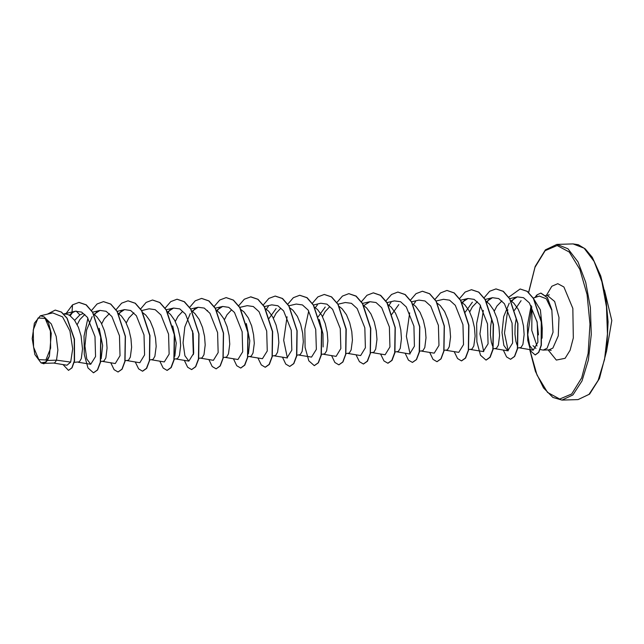 <?xml version="1.0" encoding="UTF-8"?>
<svg xmlns="http://www.w3.org/2000/svg" width="644" height="644" viewBox="0 0 644 644"><rect width="100%" height="100%" fill="white"/><g stroke="black" fill="none" stroke-linecap="round" stroke-linejoin="round"><path stroke-width="0.97" d="M38.068 318.015L45.144 318.434L50.361 330.911L50.651 348.146L45.853 360.036L38.777 359.626L33.56 347.14L33.271 329.905L38.068 318.015M540.171 349.491L543.206 350.086L547.038 348.259L553.075 332.224L551.803 309.796L547.255 297.617L540.815 293.076L536.999 294.896L536.5 296.981M540.38 317.146L542.288 328.15L542.047 338.148M551.755 310.07L546.241 298.727L539.334 296.055M539.326 296.047L533.2 298.075L540.421 309.949L542.288 328.15M551.803 309.796L547.408 297.528L540.92 293.068M47.406 360.463L49.459 356.1L51.262 333.391L48.509 322.853L44.05 316.743L51.27 323.908L56.205 336.401L57.904 350.046L56.495 360.165L47.406 360.463L43.961 363.779L46.231 361.823M53.702 363.023L67.016 365.22L70.703 362.105L56.495 360.165L54.861 362.628L53.846 363.015L45.112 363.297M92.156 316.623L86.658 330.082L84.944 346.037L86.787 358.925L90.724 364.287L95.521 356.518L94.958 336.538L87.31 317.259L81.595 312.09L75.453 311.221L63.748 313.95L67.306 314.312L69.834 315.528L74.519 320.197L78.367 327.297L81.039 335.862L82.545 348.887L81.289 358.66L79.397 361.831L74.197 362.355M74.656 320.39L79.872 314.948L83.237 313.451M99.144 328.295L102.613 345.482L101.221 358.595M77.167 324.648L79.824 319.553L84.839 314.441M93.992 314.497L96.793 316.711L101.108 322.7L104.4 330.67L106.413 339.533L107.081 348.09L105.825 357.863L103.934 361.043L100.657 361.501M101.696 323.852L104.36 318.764L109.367 313.644M118.23 313.531L121.322 315.922L125.636 321.911L128.929 329.873L130.949 338.744L131.618 347.301L130.362 357.066L128.47 360.246L125.194 360.704M126.232 323.055L128.897 317.967L133.904 312.847M143.065 312.912L145.858 315.125L150.173 321.115L153.465 329.084L155.486 337.947L156.146 346.504L154.89 356.269L152.998 359.449L149.73 359.907M172.753 325.912L176.215 343.099L174.822 356.204M167.593 312.115L170.394 314.328L174.709 320.318L178.002 328.287L180.014 337.15L180.682 345.707L179.426 355.48L177.535 358.652L174.258 359.111M192.129 311.318L194.923 313.531L199.238 319.521L202.53 327.49L204.55 336.353L205.219 344.91L203.963 354.683L202.071 357.863L198.795 358.322M206.933 310.835L207.505 310.464M216.666 310.529L219.459 312.743L223.774 318.732L227.066 326.693L229.087 335.564L229.755 344.121L228.499 353.886L226.599 357.066L223.331 357.525M246.354 323.529L249.816 340.724L248.415 353.83M241.194 309.732L243.996 311.946L248.31 317.935L251.603 325.904L253.615 334.767L254.283 343.324L253.028 353.089L251.136 356.269L247.868 356.728M265.731 308.935L268.524 311.149L272.847 317.138L276.131 325.107L278.152 333.97L278.82 342.528L277.564 352.3L275.672 355.472L272.396 355.931M290.267 308.138L293.06 310.352L297.375 316.341L300.668 324.31L302.688 333.173L303.356 341.731L302.1 351.503L300.201 354.683L296.932 355.142M319.303 319.488L323.006 333.866L323.111 346.963M314.497 307.172L317.597 309.563L321.911 315.552L325.204 323.513L327.224 332.385L327.885 340.942L326.629 350.706L324.737 353.886L321.259 354.353M339.332 306.552L342.133 308.766L346.448 314.755L349.732 322.724L351.753 331.588L352.421 340.145L351.165 349.909L349.273 353.089L345.997 353.548M363.868 305.755L366.661 307.969L370.976 313.958L374.269 321.928L376.289 330.791L376.957 339.348L375.702 349.12L373.802 352.292L370.533 352.751M388.404 304.958L391.198 307.172L395.513 313.161L398.805 321.131L400.826 329.994L401.486 338.551L400.23 348.324L398.338 351.503L395.07 351.962M412.933 304.169L415.734 306.383L420.049 312.372L423.341 320.334L425.354 329.205L426.022 337.762L424.766 347.527L422.875 350.706L419.598 351.165M437.171 303.195L440.263 305.586L444.577 311.575L447.87 319.545L449.89 328.408L450.559 336.965L449.303 346.738L447.411 349.909L443.933 350.376M462.006 302.575L464.799 304.789L469.114 310.778L472.406 318.748L474.427 327.611L475.095 336.168L473.831 345.941L471.939 349.112L468.671 349.571M469.709 311.929L472.366 306.834L477.381 301.722M486.534 301.778L489.335 304L493.65 309.981L496.943 317.951L498.955 326.814L499.623 335.371L498.367 345.144L496.476 348.324L493.199 348.782M494.246 311.132L496.902 306.045L501.918 300.925M510.773 300.812L513.864 303.203L518.179 309.192L521.471 317.154L523.491 326.025L524.16 334.582L522.904 344.347L521.012 347.527L517.534 347.993M175.305 321.469L177.961 316.373L182.397 311.624M193.385 354.675L192.548 330.791M224.37 319.875L227.026 314.787L231.47 310.038M269.039 318.442L276.139 308.589M273.434 318.289L276.099 313.193L280.534 308.444M318.112 316.84L325.204 307.003M322.507 316.695L325.164 311.607L329.599 306.858M391.713 314.457L398.813 304.612M465.314 312.074L472.414 302.229M492.604 345.973L491.364 342.246L490.406 335.049L490.615 326.395L491.605 319.818M514.363 310.448L521.077 300.651M517.14 345.176L515.9 341.449L514.942 334.252L515.152 325.598L516.142 319.022M70.703 362.105L72.667 348.774L69.938 331.008L62.565 316.864L52.728 312.928M42.102 363.24L43.542 363.474L45.692 362.314L42.102 363.24L41.015 362.926L34.865 354.514L32.2 338.688L34.365 323.224L40.314 315.818L44.05 316.743M72.522 312.461L70.22 315.785M68.586 370.34L72.08 367.805L74.511 360.906L74.463 339.155L67.145 318.241L61.534 312.09L55.336 310.094M75.453 311.221L71.927 312.855L72.539 304.821L66.155 313.387M63.015 364.56L68.481 370.348L71.878 367.813L74.31 360.914L74.253 339.163L66.944 318.249L61.333 312.099L55.231 310.102L47.519 314.135M42.448 363.297L43.752 363.788M71.927 312.855L69.359 315.23M531.759 306.665L527.75 334.663L529.722 345.651L533.272 350.143L537.917 342.326L537.193 322.266L529.36 302.93L523.516 297.713L517.261 296.868L510.99 300.941M509.267 303.147L503.721 316.631L502.014 332.546L503.866 345.442L507.802 350.779L512.6 342.994L512.028 323.014L504.397 303.759L498.673 298.575L492.531 297.705L486.462 301.642M470.772 349.507L483.266 351.576L488.063 343.799L487.5 323.843L479.869 304.564L474.145 299.371L467.995 298.502L461.925 302.43M458.737 352.365L463.527 344.588L462.972 324.624L455.332 305.345L449.609 300.16L443.466 299.299L436.117 301.014M421.707 351.101L434.201 353.162L438.991 345.409L438.435 325.413L430.788 306.133L425.072 300.957L418.93 300.096L411.58 301.803M397.171 351.89L409.665 353.959L414.454 346.206L413.899 326.202L406.259 306.938L400.528 301.746L394.394 300.893M372.643 352.687L385.128 354.755L389.926 346.987L389.362 326.975L381.731 307.735L375.991 302.543L369.865 301.682L363.788 305.61M360.6 355.544L365.389 347.776L364.826 327.772L357.203 308.54L351.471 303.34L345.329 302.479L337.979 304.193M323.57 354.272L336.063 356.341L340.861 348.565L340.298 328.585L332.666 309.337L326.935 304.137L320.793 303.276L313.451 304.982M299.041 355.069L311.527 357.138L316.325 349.354L315.761 329.39L308.13 310.126L302.414 304.934L296.264 304.073M274.505 355.866L286.999 357.935L291.788 350.159L291.233 330.195L283.593 310.915L277.87 305.723L271.728 304.862L264.201 306.616M262.462 358.724L267.252 350.964L266.697 330.984L259.057 311.704L253.334 306.52L247.191 305.659L239.85 307.365M225.432 357.452L237.926 359.521L242.724 351.769L242.16 331.757L234.513 312.493L228.789 307.317L222.663 306.455L216.529 310.448M200.904 358.249L213.397 360.318L218.187 352.566L217.624 332.554L209.984 313.298L204.261 308.106L198.127 307.252L192.057 311.181M190.286 313.451L184.796 326.886L183.073 342.841L184.917 355.754L188.861 361.115L193.651 353.347L193.087 333.342L185.464 314.103L179.732 308.903L173.59 308.049L167.52 311.97M164.325 361.904L169.122 354.128L168.551 334.131L160.928 314.892L155.196 309.7L149.054 308.838L141.712 310.545M127.303 360.632L139.796 362.701L144.586 354.925L144.023 334.952L136.399 315.697L130.676 310.505L124.525 309.635L118.399 313.628M102.766 361.429L115.26 363.498L120.058 355.721L119.494 335.757L111.863 316.486L106.139 311.293L99.989 310.424L93.919 314.361M531.928 310.996L531.791 330.436L537.04 345.973M535.969 348.372L533.023 345.675M94.531 314.836L96.584 311.978M119.068 314.047L121.12 311.181M168.132 312.453L170.185 309.587M192.669 311.656L194.721 308.798M217.197 310.867L219.258 308.001M266.27 309.273L268.323 306.407M287.417 357.951L283.698 340.282L287.023 316.759M315.335 307.687L317.387 304.821M388.936 305.304L390.997 302.439M410.091 353.983L406.372 336.313L409.689 312.783M413.472 304.507L415.525 301.642M462.537 302.913L464.59 300.056M483.692 351.6L479.973 333.93L483.29 310.4M487.073 302.125L489.134 299.251M508.229 350.803L504.51 333.133L507.826 309.611M511.747 301.416L514.532 297.979M79.003 302.398L86.272 304.862L92.76 312.332L100.883 337.118L100.52 362.178L97.598 369.954L93.565 372.779M103.539 301.609L110.808 304.065L117.297 311.535L125.419 336.321L125.049 361.389L122.127 369.157L118.093 371.982M128.067 300.812L135.345 303.276L141.833 310.738L149.955 335.532L149.585 360.592L146.663 368.368L142.63 371.194M152.604 300.015L159.873 302.479L166.361 309.949L174.492 334.735L174.122 359.795L171.191 367.571L167.166 370.397M177.14 299.219L184.409 301.682L190.898 309.152L199.02 333.938L198.65 358.998L195.728 366.774L191.703 369.6M201.677 298.43L208.946 300.893L215.434 308.355L223.557 333.141L223.186 358.209L220.264 365.977L216.231 368.803M226.205 297.633L233.482 300.096L239.962 307.566L248.093 332.352L247.723 357.412L244.801 365.188L240.767 368.014M250.741 296.836L258.011 299.299L264.499 306.769L272.621 331.555L272.251 356.615L269.329 364.391L265.296 367.217M275.278 296.047L282.547 298.502L289.035 305.972L297.158 330.758L296.787 355.818L293.865 363.594L289.832 366.42M299.806 295.25L307.083 297.713L313.564 305.176L321.694 329.961L321.324 355.029L318.402 362.797L314.369 365.623M324.343 294.453L331.612 296.916L338.1 304.387L346.222 329.173L345.852 354.232L342.93 362.009L338.905 364.834M348.871 293.656L356.148 296.119L362.636 303.59L370.759 328.376L370.389 353.435L367.466 361.212L363.433 364.037M373.407 292.867L380.685 295.322L387.165 302.793L395.295 327.579L394.925 352.638L392.003 360.415L387.97 363.24M397.944 292.07L405.221 294.533L411.701 301.996L419.824 326.782L419.461 351.849L416.539 359.618L412.506 362.443M422.48 291.273L429.749 293.736L436.238 301.207L444.36 325.993L443.99 351.052L441.068 358.829L437.034 361.654M447.008 290.476L454.286 292.94L460.766 300.41L468.896 325.196L468.526 350.256L465.604 358.032L461.571 360.857M471.545 289.687L478.814 292.143L485.302 299.613L493.433 324.399L493.063 349.459L490.14 357.235L486.107 360.06M496.081 288.89L503.35 291.354L509.839 298.816L517.961 323.602L517.591 348.67L514.669 356.438L510.644 359.263M520.191 288.971L527.299 291.354L533.594 298.534L541.459 321.984L541.346 345.24L538.811 352.34L535.309 354.892M79.872 314.948L76.169 311.084M72.539 304.821L78.898 302.406L86.071 304.87L92.559 312.34L100.681 337.126L100.311 362.186L97.389 369.962L93.46 372.787L87.978 367.966L84.3 354.514L84.074 336.192L87.946 318.152M91.545 310.464L97.115 304L103.434 301.609L110.607 304.073L117.095 311.543L125.218 336.329L124.847 361.389L121.925 369.165L117.997 371.991L114.077 369.664L110.744 362.749M116.081 309.667L121.652 303.203L127.971 300.812L135.135 303.276L141.624 310.746L149.746 335.532L149.376 360.6L146.454 368.368L142.525 371.194L138.605 368.867L135.272 361.952M140.513 309.031L146.124 302.455L152.499 300.024L159.672 302.487L166.16 309.949L174.282 334.743L173.912 359.803L170.99 367.579L167.062 370.397L163.141 368.07L159.809 361.163M165.146 308.082L170.716 301.617L177.036 299.227L184.208 301.69L190.688 309.16L198.819 333.946L198.449 359.006L195.526 366.782L191.598 369.608L187.678 367.281L184.345 360.366M189.586 307.446L195.188 300.861L201.572 298.43L208.745 300.893L215.225 308.363L223.355 333.149L222.985 358.209L220.063 365.985L216.134 368.811L212.214 366.484L208.873 359.569M214.211 306.488L219.781 300.024L226.108 297.633L233.273 300.096L239.761 307.566L247.884 332.36L247.513 357.42L244.591 365.188L240.663 368.014L236.742 365.687L233.41 358.772M238.747 305.691L244.318 299.227L250.637 296.844L257.809 299.307L264.298 306.769L272.42 331.563L272.05 356.623L269.128 364.399L265.199 367.217L261.279 364.89L257.946 357.983M263.283 304.902L268.854 298.438L275.173 296.047L282.346 298.51L288.826 305.981L296.956 330.766L296.586 355.826L293.664 363.602L289.736 366.428L285.815 364.102L282.483 357.187M287.715 304.266L293.326 297.681L299.71 295.25L306.874 297.713L313.362 305.184L321.485 329.969L321.115 355.029L318.192 362.805L314.264 365.631L308.782 360.817L305.111 347.358L304.878 329.036L308.75 310.996M312.348 303.308L317.919 296.844L324.238 294.453L331.41 296.924L337.899 304.387L346.021 329.181L345.651 354.24L342.729 362.009L338.8 364.834L334.88 362.508L331.547 355.601M336.884 302.511L342.455 296.047L348.774 293.664L355.939 296.127L362.427 303.59L370.558 328.384L370.187 353.443L367.265 361.22L363.337 364.037L359.416 361.711L356.084 354.804M361.421 301.722L366.983 295.258L373.311 292.867L380.475 295.33L386.964 302.801L395.086 327.587L394.716 352.646L391.793 360.423L387.865 363.248L383.945 360.922L380.612 354.007M385.949 300.925L391.52 294.461L397.847 292.07L405.012 294.533L411.5 302.004L419.622 326.79L419.252 351.849L416.33 359.626L412.401 362.451L408.481 360.125L405.148 353.21M410.486 300.128L416.056 293.664L422.375 291.273L429.548 293.745L436.036 301.215L444.159 326.001L443.788 351.061L440.866 358.829L436.938 361.654L433.018 359.328L429.685 352.421M434.925 299.492L440.528 292.915L446.912 290.484L454.076 292.948L460.565 300.41L468.687 325.204L468.317 350.264L465.395 358.04L461.466 360.857L457.546 358.531L454.213 351.624M459.55 298.542L465.121 292.078L471.44 289.687L478.613 292.151L485.101 299.621L493.224 324.407L492.853 349.467L489.931 357.243L486.003 360.068L480.521 355.247L476.85 341.795L476.616 323.473L480.488 305.433M484.087 297.745L489.657 291.281L495.977 288.89L503.149 291.354L509.637 298.824L517.76 323.61L517.39 348.67L514.467 356.446L510.539 359.272L506.619 356.945L503.286 350.03M508.631 297.262L520.094 288.979L527.098 291.362L533.385 298.534L541.258 321.984L541.145 345.248L538.609 352.349L535.204 354.9L530.761 351.069L527.75 340.378L527.364 325.663L531.155 305.61M534.898 297.512L536.605 295.298M49.459 356.1L45.644 362.057L41.015 362.926M589.035 394.37L598.139 380.435L604.531 359.457L607.445 333.938L606.527 306.963L601.899 281.758L594.106 261.359L584.092 248.206L573.055 243.883L578.296 244.696L585.267 248.914L592.287 257.367L600.771 276.034L605.706 296.433L608.137 321.823L606.608 350.658L599.492 378.455L589.59 394.144L578.095 399.594L589.035 394.37M528.619 292.609L535.027 267.22L545.186 250.653L557.157 245.517L569.328 252.07L579.841 269.313L587.103 294.622L590.001 324.149L588.101 353.387L581.693 377.891L571.743 393.935L559.733 399.071L547.521 392.429L536.991 375.033L529.754 349.555M528.523 292.521L535.156 266.423L545.42 249.856L556.915 244.406L567.952 248.729L577.966 261.883L585.758 282.281L590.387 307.486L591.305 334.461L588.391 359.98L581.999 380.958L572.894 394.893L561.954 400.117L578.095 399.594M545.758 295.403L547.255 295.354L554.629 301.481L558.976 317.452L558.276 335.838L552.85 348.066L549.018 349.893L551.192 350.392M538.473 334.88L536.927 320.994M546.394 295.387L551.795 286.29L557.809 283.706L563.927 286.999L572.854 308.387L573.361 337.923L570.141 350.239L565.142 358.297L556.303 360.101L548.157 349.925M606.495 351.455L611.8 320.567L604.507 290.09M556.915 244.406L573.055 243.883M52.728 312.92L40.314 315.818M533.272 350.143L519.845 347.921M517.261 296.868L509.718 298.623M507.802 350.779L495.308 348.71M492.531 297.705L485.19 299.42M467.995 298.502L460.653 300.217M458.729 352.373L446.244 350.304M394.394 300.885L387.052 302.599M369.865 301.682L362.516 303.396M360.6 355.552L348.106 353.484M296.264 304.065L288.729 305.82M262.462 358.732L249.969 356.663M222.655 306.455L215.313 308.162M198.127 307.244L190.777 308.959M188.861 361.115L176.367 359.046M173.59 308.041L166.249 309.756M164.325 361.912L151.831 359.843M124.525 309.635L117.176 311.342M99.989 310.424L92.639 312.139M90.724 364.295L78.23 362.226M543.206 350.086L549.018 349.893M547.255 295.354L549.332 294.767M529.65 349.539L535.414 371.371L543.56 387.905L552.882 397.453L561.954 400.117"/></g></svg>
